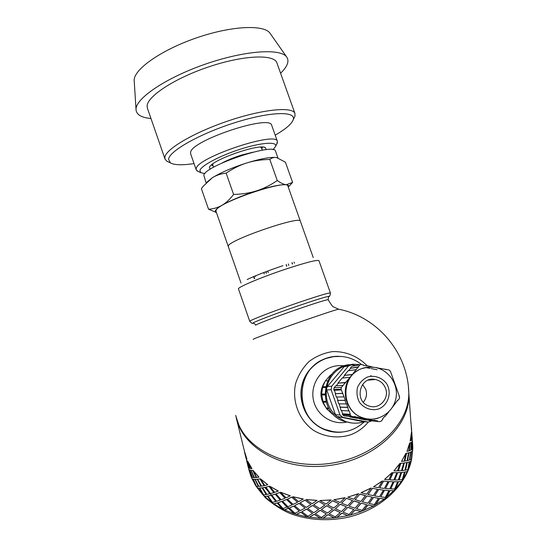 <?xml version="1.0" encoding="UTF-8"?>
<svg xmlns="http://www.w3.org/2000/svg" width="547" height="547" viewBox="0 0 547 547"><rect width="100%" height="100%" fill="white"/><g stroke="black" fill="none" stroke-linecap="round" stroke-linejoin="round"><path stroke-width="0.82" d="M233.59 194.424C241.993 194.24 249.699 193.036 256.707 190.821C242.266 195.532 230.697 200.352 222.007 205.282C226.027 202.923 229.884 199.299 233.59 194.424L226.137 173.146C220.926 173.7 216.338 175.225 212.38 177.72C220.947 172.483 232.448 167.546 246.882 162.91C260.823 158.671 270.649 156.88 276.351 157.529M277.261 180.531C280.809 183.067 283.804 184.476 286.252 184.756C280.796 184.366 270.95 186.39 256.707 190.821C263.709 188.565 270.56 185.132 277.261 180.531L269.808 159.457C261.534 159.587 253.897 160.743 246.882 162.91C239.887 165.119 232.967 168.531 226.137 173.146M288.31 187.183L288.44 186.958C289.069 185.741 288.337 185.009 286.252 184.756L292.59 182.377L288.741 186.616M216.4 212.455L208.544 209.227C213.48 208.927 217.973 207.614 222.007 205.282C215.819 208.995 213.911 211.354 216.284 212.366L216.386 212.4M292.59 182.377L285.431 162.185L276.625 157.577C274.122 157.126 271.845 157.755 269.808 159.457M206.657 182.363L212.38 177.72L203.334 186.096L201.378 188.66L208.544 209.227M287.948 186.165L300.337 221.132C300.645 215.45 230.26 239.531 228.407 245.781L228.277 246.506L241.008 283.004M287.907 186.048C287.647 178.787 217.371 202.609 216.086 210.445L216.024 211.368L228.256 246.451M275.579 151.287L275.531 151.143C274.703 142.316 204.551 165.864 203.826 175.286L206.11 182.93M280.584 73.223C287.346 66.707 289.431 61.373 286.847 57.223L270.15 33.415C264.406 24.328 231.525 25.716 196.257 37.955C160.962 50.092 133.612 69.537 134.172 80.45L136.032 109.503M211.463 165.003L213.07 165.837M261.767 148.784L262.498 147.122M261.466 147.916L262.061 147.109M261.733 148.695L262.109 148.305M286.847 57.223C281.165 48.047 244.988 50.379 205.535 64.081C166.056 77.688 135.43 98.508 136.032 109.475L136.087 110.316C136.907 114.938 141.871 117.68 150.979 118.528M277.001 63.165L276.85 62.741C273.869 54.009 243.6 55.165 209.221 66.693C174.821 78.118 146.972 96.436 147.116 106.2L147.444 108.313L165.003 158.999M293.814 118.494L294.97 116.142L294.922 113.414C292.542 106.378 262.758 109.209 228.284 120.88C193.795 132.47 165.317 149.352 164.866 157.42L165.05 159.15L166.91 161.242L168.654 162.056M275.203 135.157C285.712 129.085 291.722 123.923 293.24 119.67C296.378 110.877 270.109 111.526 235.121 122.596C200.14 133.557 169.057 151.15 168.565 159.28L170.459 162.903C174.452 165.126 182.308 165.351 194.035 163.58M271.777 125.509L271.709 125.318C270.409 114.05 190.657 140.695 190.575 152.517L190.65 153.864L196.209 169.83M276.782 144.052L277.397 141.358C276.392 130.904 196.578 157.686 196.209 168.681L196.25 169.939L198.158 171.443M273.042 149.707L275.695 146.254C277.274 141.413 261.234 142.5 240.55 149.119C219.887 155.676 200.947 165.796 199.887 170.527L200.735 172.654L204.845 173.597M266.17 149.687L265.589 147.813C260.263 142.801 210.075 160.456 209.446 167.553L210.198 169.29M353.827 509.503L347.899 507.281L342.996 512.142L348.972 514.495L353.827 509.503L347.933 507.397M349.164 506.166L355.03 508.204L359.728 502.72L353.984 500.915L349.123 506.05L353.984 500.915M355.242 499.705L360.958 501.435L365.512 495.582L359.947 494.078L355.194 499.589L359.947 494.078M366.941 496.026L362.36 501.831L366.873 495.917L372.24 497.196L366.873 495.917M361.198 503.233L356.473 508.669L361.136 503.124L366.709 504.676L361.136 503.124M350.408 514.918L355.229 509.866L350.449 515.035L347.721 515.575L341.731 513.154L336.781 517.489L334.019 517.79L327.899 514.652L322.976 518.255L320.227 518.187L314.128 514.33L309.397 517.188L306.744 516.765L300.823 512.197L296.44 514.351L293.958 513.585L288.378 508.348L284.474 509.845L282.231 508.758L277.131 502.912L273.821 503.828L271.873 502.454L267.36 496.074L264.748 496.491L263.141 494.885L259.319 488.068L257.466 488.074L256.235 486.283L253.172 479.124L252.119 478.83L250.964 475.911M372.459 488.375L368.063 494.529L372.377 488.28L377.505 489.298L372.377 488.28M361.184 492.758L366.716 494.208L371.078 488.006L361.123 492.649L371.16 488.109M368.063 494.529L373.314 495.65L377.505 489.298M362.36 501.831L367.837 503.219L372.24 497.196M356.473 508.669L362.135 510.344L366.709 504.676M412.677 448.902L411.652 459.131L408.363 469.531L402.982 479.575L395.618 488.991L384.377 499.055L373.293 506.112L360.911 511.602L355.229 509.866M363.454 510.611L367.987 504.895L373.218 506.009M375.536 504.71L379.632 498.392L384.281 498.967M386.319 497.401L389.847 490.577L393.799 490.7M395.502 488.922L398.353 481.688L401.539 481.463M402.859 479.521L404.958 471.993L407.317 471.535M408.226 469.49L409.518 461.784L411.023 461.203M411.508 459.118L411.973 451.343L412.616 450.755M412.123 439.651L412.732 448.677M408.404 386.941L408.93 394.722C409.792 426.503 374.251 459.904 329.034 465.552C283.859 471.514 242.389 448.219 236.147 417.388C242.389 448.219 283.859 471.514 329.034 465.552C374.251 459.904 409.792 426.503 408.93 394.722L410.947 423.125M251.285 476.909L249.056 469.634M342.996 512.142L347.899 507.281M373.533 486.796L382.374 480.916L378.524 487.671L373.533 486.796L382.469 481.004M341.601 503.076L346.579 498.262L341.601 503.076M341.629 503.199L347.673 505.613L352.569 500.539L346.579 498.262M347.851 497.12L358.524 493.654L353.786 499.22L347.851 497.12L358.586 493.763M373.526 497.449L369.17 503.52L373.444 497.353L378.517 498.31L373.444 497.353M378.722 489.49L374.586 495.89L378.633 489.394L383.433 490.119L378.633 489.394M384.568 490.235L380.719 496.867L384.466 490.153L388.91 490.597L384.466 490.153M383.618 481.141L379.727 487.849L383.515 481.052L388.008 481.558L383.515 481.052M389.061 481.633L385.491 488.546L388.951 481.551L393.067 481.811L388.951 481.551M394.018 481.825L390.797 488.915L393.908 481.75L397.628 481.784L393.908 481.75M384.555 479.425L392.09 472.594L388.883 479.808L384.555 479.425L392.206 472.67M393.17 472.704L389.915 479.869L393.054 472.629L396.814 472.724L393.054 472.629M397.676 472.704L394.784 480.02L397.553 472.642L400.896 472.533L397.553 472.642M401.648 472.471L399.146 479.91L401.525 472.417L404.445 472.136L401.525 472.417M393.943 470.878L399.987 463.316L397.512 470.871L393.943 470.878L400.117 463.377M400.876 463.33L398.353 470.844L400.753 463.275L403.707 463.056L400.753 463.275M404.356 462.974L402.23 470.584L404.226 462.926L406.742 462.571L404.226 462.926M407.283 462.454L405.566 470.133L407.146 462.42L409.231 461.948L407.146 462.42M401.464 461.422L405.888 453.354L404.212 461.142L401.464 461.422L406.024 453.395M406.571 453.299L404.842 461.053L406.435 453.258L408.541 452.854L406.435 453.258M408.978 452.731L407.665 460.519L408.835 452.704L410.496 452.212L408.835 452.704M410.824 452.068L409.935 459.87L410.681 452.054L411.898 451.501L410.681 452.054M406.954 451.343L409.676 443.002L408.841 450.892L406.954 451.343L409.819 443.022M410.147 442.899L409.252 450.769L410.011 442.879L411.241 442.393L410.011 442.879M411.46 442.263L410.988 450.113L411.317 442.249L412.117 441.73L411.317 442.249M412.308 441.08L412.103 444.793M412.082 441.73L412.24 441.326M410.318 440.923L411.46 432.533L411.33 440.424L410.182 440.903L411.426 432.417M411.57 432.417L411.453 435.494M411.672 431.966L412.322 439.138M411.481 427.474L411.385 429.306M411.365 428.096L411.139 425.798M248.769 466.988L246.888 460.779M249.63 470.03L248.994 469.654L249.767 469.982L252.317 477.367L249.767 469.982M246.827 459.241L244.447 451.302L246.964 459.193L246.28 458.919L244.523 452.232M247.456 461.107L246.827 460.8L247.586 461.059L250.164 468.512L247.586 461.059M250.895 470.338L249.842 470.105L251.025 470.283L253.993 477.579L251.025 470.283M254.813 479.363L253.357 479.234L254.943 479.295L258.287 486.406L254.943 479.295M247.661 461.169L251.962 468.574L250.458 468.553L247.661 461.169L251.832 468.635M252.666 470.441L251.203 470.379L252.789 470.372L256.167 477.552L252.789 470.372M257.09 479.302L255.23 479.37L257.213 479.227L260.953 486.194L257.213 479.227M261.965 487.883L259.716 488.109L262.075 487.808L266.163 494.536L262.075 487.808M253.076 470.427L258.957 477.169L256.666 477.51L253.076 470.427L258.84 477.251M259.859 478.96L257.603 479.254L259.975 478.878L264.105 485.674L259.975 478.878M265.206 487.322L262.574 487.801L265.316 487.233L269.767 493.77L265.316 487.233M270.943 495.35L267.955 496.033L271.038 495.254L275.791 501.51L271.038 495.254M260.475 478.857L267.818 484.731L264.789 485.538L260.475 478.857L267.715 484.827M268.905 486.42L265.91 487.172L269.008 486.324L273.808 492.649L269.008 486.324M275.066 494.167L271.729 495.144L275.155 494.064L280.221 500.081L275.155 494.064M281.541 501.517L277.903 502.748L281.623 501.414L286.936 507.103L281.623 501.414M269.698 486.194L278.348 491.021L274.662 492.375L269.698 486.194L278.266 491.124M279.599 492.58L275.934 493.879L279.681 492.471L285.042 498.228L279.681 492.471M286.43 499.602L282.491 501.168L286.498 499.493L292.139 504.792L286.498 499.493M293.507 506.187L289.322 508.04L293.568 506.071L299.312 511.13L293.568 506.071M280.549 492.211L290.279 495.828L286.047 497.811L280.549 492.211L290.218 495.938M291.66 497.237L287.448 499.165L291.722 497.12L297.527 502.242L291.722 497.12M299.011 503.452L294.58 505.674L299.059 503.329L304.994 508.081L299.059 503.329M306.505 509.189L301.903 511.732L306.546 509.072L312.576 513.435L306.546 509.072M333.93 499.746L345.068 497.674L340.104 502.543L333.93 499.746L345.102 497.791M292.748 496.71L303.298 498.98L298.648 501.654L292.748 496.71L303.257 499.103M304.782 500.231L300.146 502.843L304.823 500.108L310.915 504.539L304.823 500.108M312.453 505.572L307.681 508.505L312.481 505.449L318.634 509.489L312.481 505.449M320.18 510.419L315.304 513.688L320.193 510.296L326.354 513.948L320.193 510.296M305.964 499.527L317.034 500.368L312.125 503.773L305.964 499.527L317.021 500.491M319.824 500.553L331.099 499.931L326.074 504.074L319.824 500.553L331.106 500.054M327.632 504.908L332.658 500.696L327.632 504.908L333.834 508.033L338.846 503.684L332.658 500.696M335.373 508.765L340.357 504.231L335.373 508.765L341.485 511.507L346.436 506.83L340.357 504.231M318.58 501.442L313.67 504.785L318.6 501.319L324.822 505.031L318.6 501.319M326.381 505.879L321.41 509.551L326.381 505.756L332.583 509.072L326.381 505.756M334.121 509.818L329.137 513.824L334.114 509.695L340.241 512.621L334.114 509.695M360.911 511.602L355.276 509.982M360.972 511.718L350.449 515.035M347.721 515.575L341.731 513.154M347.748 515.691L336.781 517.489M341.759 513.277L336.795 517.612M329.137 513.824L335.27 516.894L340.241 512.621M346.436 506.83L340.378 504.355M321.41 509.551L327.591 513.011L332.583 509.072M338.846 503.684L332.665 500.82M313.67 504.785L319.858 508.635L324.822 505.031M359.789 502.83L354.032 501.031M352.569 500.539L346.613 498.379M365.581 495.691L360.008 494.187M334.019 517.79L327.899 514.652M334.032 517.913L322.976 518.255M327.892 514.775L322.962 518.378M315.304 513.688L321.431 517.476L326.354 513.948M307.681 508.505L313.773 512.689L318.634 509.489M300.146 502.843L306.163 507.411L310.915 504.539M320.227 518.187L314.128 514.33M320.214 518.31L309.397 517.188M314.101 514.453L309.363 517.312M301.903 511.732L307.858 516.238L312.576 513.435M294.58 505.674L300.426 510.556L304.994 508.081M287.448 499.165L293.137 504.409L297.527 502.242M306.744 516.765L300.823 512.197M306.703 516.888L296.44 514.351M300.775 512.313L296.385 514.467M289.322 508.04L294.956 513.223L299.312 511.13M282.491 501.168L287.934 506.7L292.071 504.902M275.934 493.879L281.158 499.746L285.042 498.228M293.958 513.585L288.378 508.348M293.896 513.695L284.474 509.845M288.31 508.457L284.392 509.954M277.903 502.748L283.072 508.546L286.936 507.103M271.729 495.144L276.645 501.257L280.221 500.081M265.91 487.172L270.539 493.579L273.808 492.649M282.231 508.758L277.131 502.912M282.149 508.86L273.821 503.828M277.035 503.014L273.726 503.924M267.955 496.033L272.543 502.372L275.791 501.51M262.574 487.801L266.847 494.413L269.767 493.77M257.603 479.254L261.548 486.112L264.105 485.674M271.873 502.454L267.36 496.074M271.77 502.549L264.748 496.491M267.257 496.163L264.639 496.573M259.716 488.109L263.62 494.905L266.163 494.536M255.23 479.37L258.779 486.386L260.953 486.194M251.203 470.379L254.389 477.593L256.167 477.552M263.141 494.885L259.319 488.068M263.025 494.967L257.466 488.074M259.203 488.136L257.343 488.143M253.357 479.234L256.509 486.379L258.287 486.406M249.842 470.105L252.611 477.422L253.993 477.579M246.827 460.8L249.2 468.259L250.164 468.512M246.253 458.81L244.844 453.538M256.235 486.283L253.172 479.124M256.112 486.351L252.119 478.83M253.042 479.179L251.982 478.885M248.994 469.654L251.346 477.052L252.317 477.367M246.533 460.424L248.454 467.788L249.008 468.177M245.555 456.383L246.198 458.824M248.42 467.664L247.032 462.447M251.155 476.957L248.687 469.21M247.729 465.258L248.365 467.678M243.688 448.171L243.969 449.313M411.508 428.11L411.659 429.901M411.618 431.419L411.809 431.85M411.529 440.294L412.096 439.774L411.802 431.959M412.253 440.444L412.452 440.944M412.588 443.173L412.821 448.677M412.178 449.402L412.739 448.82L412.445 441.073M410.988 450.113L411.987 449.552L412.117 441.73M409.252 450.769L410.688 450.249L411.241 442.393M412.759 450.762L411.973 451.343M412.117 451.35L411.652 459.131M409.935 459.87L411.351 459.289L411.898 451.501M407.665 460.519L409.525 460.006L410.496 452.212M404.842 461.053L407.146 460.636L408.541 452.854M411.529 430.448L410.961 422.216M411.159 461.224L409.518 461.784M409.662 461.812L408.363 469.531M405.566 470.133L407.843 469.661L409.231 461.948M402.23 470.584L404.944 470.242L406.742 462.571M398.353 470.844L401.498 470.652L403.707 463.056M407.447 471.576L404.958 471.993M405.088 472.04L402.982 479.575M399.146 479.91L402.257 479.657L404.445 472.136M394.784 480.02L398.319 479.951L400.896 472.533M389.915 479.869L393.854 480.013L396.814 472.724M401.662 481.517L398.353 481.688M398.476 481.75L395.618 488.991M390.797 488.915L394.688 488.997L397.628 481.784M385.491 488.546L389.772 488.868L393.067 481.811M379.727 487.849L384.377 488.43L388.008 481.558M393.915 490.768L389.847 490.577M389.949 490.652L386.414 497.49M380.719 496.867L385.314 497.394L388.91 490.597M374.586 495.89L379.522 496.703L383.433 490.119M384.377 499.055L379.632 498.392M379.721 498.488L375.618 504.806M369.17 503.52L374.36 504.58L378.517 498.31M373.293 506.112L367.987 504.895M368.056 504.997L363.516 510.72M275.401 268.297L274.026 268.775M267.729 271.066L268.283 272.666M291.913 262.779L292.351 264.023M286.102 264.639L286.649 266.204M294.45 263.244L294.06 262.122M292.146 262.71L292.59 263.975M288.809 265.439L288.283 263.928M286.245 264.591L286.806 266.191M255.34 275.92L255.565 276.563M254.642 278.519L253.938 276.508M254.314 278.669L253.61 276.652M266.457 273.213L265.945 271.736M266.321 273.302L265.794 271.797M263.804 272.556L264.29 273.951M313.26 257.603L300.337 221.132C300.645 215.45 230.26 239.531 228.407 245.781L228.277 246.506M253.411 339.345C250.218 339.906 276.522 330.101 303.681 320.672C326.716 312.706 338.443 308.898 338.86 309.253C377.177 316.727 407.898 352.651 408.794 392.725C409.484 422.79 377.902 454.639 335.482 462.516C293.117 470.632 250.56 452.684 238.69 424.602L235.661 415.399M372.986 367.153L367.023 365.656C357.882 356.2 345.403 351.119 332.432 351.625C323.865 352.965 316.077 356.261 309.055 361.505C302.826 367.721 298.334 375.085 295.592 383.591C291.763 401.129 298.908 419.918 313.397 430.257C324.747 437.156 338.258 438.762 350.723 434.728C357.676 432.082 363.529 427.863 368.295 422.086L363.126 421.614L336.761 416.404L335.448 414.681L326.75 389.97L326.552 388.561L327.345 386.544L344.808 365.916L352.651 364.206L360.179 364.699M369.061 368.145L368.288 367.16M338.976 356.316C322.039 355.632 305.917 368.035 301.937 385.109C297.848 402.148 306.696 421.115 322.286 428.616C328.549 431.61 335.106 432.766 341.943 432.096M247.162 279.51C255.982 275.387 267.907 270.779 282.943 265.671M333.93 431.877L323.776 429.128C307.448 422.134 297.876 402.66 302.094 385.143C306.17 367.591 323.147 355.106 340.514 356.569M399.036 396.178L399.618 396.951L399.324 398.77L397.279 400.725M399.337 396.172L390.373 371.139L388.999 369.943L376.541 367.755M392.377 407.392L397.471 400.479L397.751 400.725M384.63 416.424L385.074 416.452L384.801 416.212L382.503 419.064L382.777 419.31L381.382 421.04L379.686 421.675L368.945 420.54L379.686 421.675M385.074 416.452L388.698 411.959M370.435 419.173L366.134 418.749L367.974 419.091L367.905 419.46L373.97 420.602L374.032 420.233L377.587 420.903L377.526 421.272M343.954 415.843L351.639 416.404L350.244 415.194L342.607 414.674L343.954 415.843L354.189 416.882L354.251 416.513L364.336 418.79L364.405 418.421L366.134 418.749L362.381 417.73C345.923 412.506 339.605 389.108 351.058 376.158L341.376 387.344L334.073 387.823L333.766 389.587L341.061 389.177L341.376 387.344M342.607 414.674L342.354 413.956L349.984 414.441L350.244 415.194M351.639 416.404L354.189 416.882M341.061 389.177L345.369 400.281L345.027 400.411L346.272 403.932L346.613 403.809L348.733 410.913L349.075 410.783L350.326 414.318L349.984 414.441M334.073 387.823L335.68 385.874L343.037 385.32M360.199 364.699L351.714 366.415L361.239 364.528L363.475 364.965L363.413 365.328L366.962 366.018L367.023 365.656L365.943 365.82M359.625 365.157L351.058 376.158C357.136 369.232 364.685 366.305 373.71 367.358M377.095 369.745L371.222 368.61M370.175 368.404L365.574 367.516M355.181 365.505L351.516 364.801L348.453 365.998L331.728 386.216L327.345 386.544M326.75 389.97L331.12 389.724L331.728 386.216M331.12 389.724L340.022 414.995L335.448 414.681M338.053 416.944L342.689 417.313L340.022 414.995M342.689 417.313L368.316 422.086L371.481 420.971M363.728 421.669L363.126 421.614M336.179 415.898C328.371 408.452 325.164 399.337 326.552 388.561M326.689 387.796C329.041 377.218 335.079 369.929 344.808 365.916C340.186 365.17 335.667 365.587 331.243 367.146C317.793 371.871 309.78 387.816 313.903 401.977C317.862 416.185 333.102 425.368 347.01 421.99M367.427 367.242L369.184 368.213M364.131 421.703C357.793 423.788 351.461 423.672 345.143 421.354L336.761 416.404M367.905 419.46L359.659 418.797L365.512 419.891L377.587 420.903M368.945 420.54L369.006 420.185M359.659 418.797L359.721 418.441L367.974 419.091M357.765 417.552L349.868 416.958L356.213 418.147L364.336 418.79M349.868 416.958L349.93 416.602L357.827 417.183M341.533 410.571L342.689 413.833L350.326 414.318M339.161 403.83L341.157 410.551L348.733 410.913M339.981 407.221L347.516 407.46M340.309 407.105L347.858 407.337M345.027 400.411L337.588 400.425L338.784 403.823L346.272 403.932M337.588 400.425L345.369 400.281M337.916 400.301L336.754 397.019M342.566 393.443L335.215 393.703L336.384 397.026L343.783 396.883M335.215 393.703L342.907 393.32M335.543 393.58L334.388 390.291M333.766 389.587L334.019 390.312L341.321 389.922M345.369 382.49L337.93 383.139L345.649 382.729M338.203 383.372L336.166 385.833M337.93 383.139L342.066 378.121L349.649 377.286M351.974 374.463L344.316 375.399L352.247 374.702M344.583 375.632L342.572 378.066M344.316 375.399L348.124 370.777L355.912 369.669M358.223 366.859L350.627 368.295L358.504 367.099M350.627 368.295L348.644 370.702M350.36 368.063L351.714 366.415M375.912 367.611L376.582 367.522M385.437 369.622L386.606 369.478M362.579 384.418L365.765 389.368C367.256 394.127 366.442 398.407 363.311 402.195M385.553 388.384C389.58 398.353 379.406 409.648 369.444 406.147C353.567 402.024 359.577 375.632 375.42 379.502C380.295 380.644 383.673 383.604 385.553 388.384M351.53 422.961L343.714 421.217C316.31 412.288 320.959 367.133 349.212 364.664M332.104 413.805L326.573 408.759L323.106 402.284L321.622 394.066L322.668 386.722L325.362 380.869L330.203 375.413L331.42 374.791M328.556 407.912L326.224 408.014M330.983 374.804L332.043 374.052M339.947 416.985L338.374 416.964M333.574 414.626L332.234 413.799M323.161 402.291L326.156 402.189L323.106 402.284M332.241 413.197L331.427 413.238M370.476 379.488L370.565 379.933M330.203 375.413L330.949 375.399M325.362 380.869L327.653 380.821M325.65 386.626L322.668 386.722M322.415 387.625L325.451 387.543M324.87 393.949L321.622 394.066M321.65 395.009L324.897 394.907M325.896 401.286L322.846 401.402M212.913 163.84L212.783 165.009L213.569 167.273M261.48 147.964L260.639 147.129M252.912 152.189L241.555 155.061C234.13 157.399 227.648 160.039 222.123 162.972M212.168 164.415L212.762 164.962M261.774 147.109L261.445 147.868L261.582 147.109M289.664 508.368L286.71 506.878M274.081 498.126L264.769 487.411M253.596 323.291L252.864 323.12C252.557 322.839 255.134 323.639 255.729 325.226L255.736 325.239C254.581 324.877 276.249 316.563 298.177 309.021C316.631 302.703 326.634 299.606 328.186 299.722L328.186 299.722C331.256 304.857 333.096 307.277 333.704 306.97L338.593 309.185M330.422 293.007L330.409 292.973C328.665 292.713 317.52 296.084 296.959 303.079C272.488 311.469 248.42 320.843 249.774 321.369L238.478 288.953C236.844 287.606 260.598 277.514 285.083 269.336C305.657 262.56 316.945 259.654 318.935 260.618L318.956 260.68M249.774 321.369C251.729 323.332 252.762 323.913 252.864 323.12C253.87 321.937 275.838 313.52 297.568 306.053C315.482 299.934 325.971 296.679 329.027 296.296L328.569 296.932M323.776 429.128L324.378 429.217C293.636 417.539 295.23 367.687 326.197 358.408L333.574 356.623L341.164 356.425C348.788 357.068 355.612 359.796 361.642 364.603M325.574 407.064C319.728 398.893 319.421 390.558 324.651 382.059M343.728 366.777L348.453 365.998M367.44 377.027C374.668 374.948 382.298 377.669 386.804 383.926C392.028 392.951 388.185 405.026 378.77 408.93C371.536 411.071 363.844 408.363 359.304 402.059C357.02 397.382 356.418 392.507 357.506 387.433C359.605 382.729 362.921 379.256 367.44 377.027M378.182 418.161C373.04 419.665 367.912 419.535 362.798 417.764C340.549 411.009 340.268 375.16 362.203 368.493L368.104 367.153L374.148 367.297C388.582 369.3 398.742 384.35 395.966 398.209C392.958 414.011 376.008 422.797 362.798 417.764L362.381 417.73M288.44 186.958L291.982 182.93M216.284 212.366L215.368 212.209M261.445 147.868L262.273 150.213M275.531 151.143L277.931 157.905M276.85 62.741L294.922 113.414M293.24 119.67L294.97 116.142M170.459 162.903L166.91 161.242M271.709 125.318L277.397 141.358M275.695 146.254L277.438 142.712M200.735 172.654L197.166 170.979M209.891 166.685L209.439 167.587M264.933 147.512L265.589 147.813M236.639 419.385L244.728 452.417M246.328 458.96L246.69 460.43M248.502 467.842L248.7 468.656M411.467 430.448L411.59 432.178M412.253 439.508L412.117 437.532M411.987 435.699L411.734 432.178M412.821 447.549L412.753 446.578M412.629 444.779L412.383 441.326M411.604 430.332L411.529 429.32M412.684 448.896L412.623 450.913M411.672 458.892C406.53 486.03 379.775 510.433 346.36 517.599C326.744 521.353 308.139 520.04 290.546 513.66C282.833 510.583 274.491 505.339 265.527 497.934L254.806 484.259M252.064 478.851L250.417 474.666M322.286 428.616C328.631 431.665 335.263 432.821 342.176 432.075M328.186 299.722C328.391 297.042 328.672 295.9 329.027 296.296C329.629 296.843 330.094 295.736 330.409 292.973L318.935 260.618M324.378 429.217C339.243 434.817 352.603 432.321 364.459 421.73M372.89 379.727L372.692 379.256M371.201 376.158L370.791 375.42M343.68 415.768L351.352 416.322M342.121 417.156L337.499 416.787M375.42 379.502L368.227 380.138M345.143 421.354L343.714 421.217M326.58 408.759L328.979 408.664M331.824 413.819L332.761 413.778"/></g></svg>

